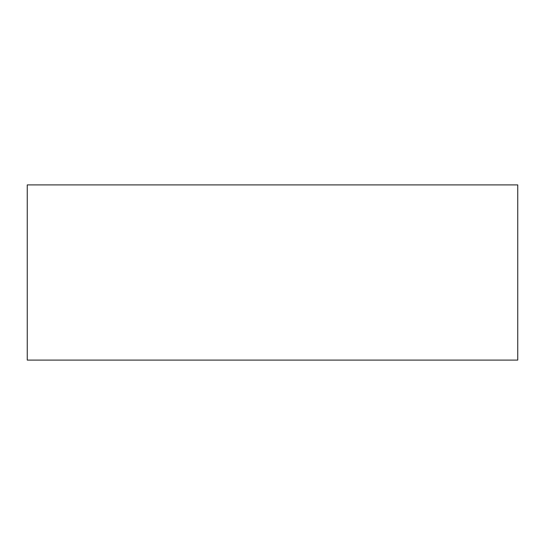 <?xml version="1.0" encoding="UTF-8"?>
<svg xmlns="http://www.w3.org/2000/svg" width="545" height="545" viewBox="0 0 545 545"><rect width="100%" height="100%" fill="white"/><g stroke="black" fill="none" stroke-linecap="round" stroke-linejoin="round"><path stroke-width="0.82" d="M517.75 184.912L517.75 360.088L27.25 360.088L27.25 184.912L517.75 184.912"/></g></svg>
